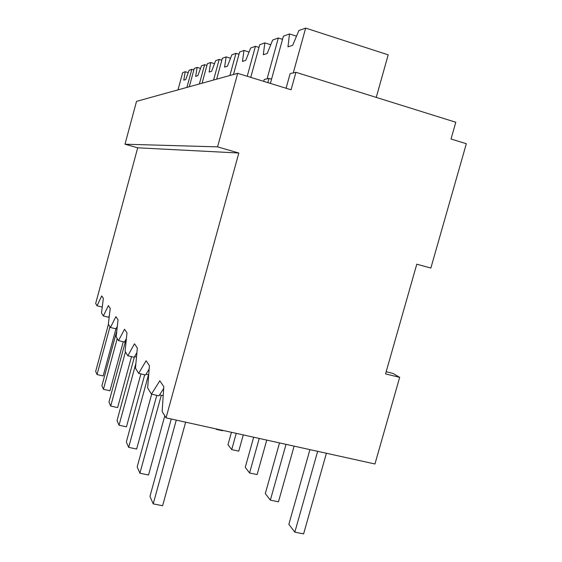 <?xml version="1.0" encoding="UTF-8"?>
<svg xmlns="http://www.w3.org/2000/svg" width="562" height="562" viewBox="0 0 562 562"><rect width="100%" height="100%" fill="white"/><g stroke="black" fill="none" stroke-linecap="round" stroke-linejoin="round"><path stroke-width="0.84" d="M399.666 377.348L385.56 373.906L416.786 264.196L430.857 268.046L466.334 143.717L451.026 139.011L455.796 122.249L295.921 72.301L291.088 89.779L237.684 73.341L217.564 146.872L238.836 153.012L166.057 417.861L374.952 463.98L399.666 377.348L392.887 373.372L386.178 371.728M166.057 417.861L162.144 411.51L163.816 386.677L159.798 380.804L151.452 394.145L147.644 387.949L149.443 365.679L146.078 360.755L138.681 373.393L135.463 368.159L137.332 347.976L134.466 343.796L127.841 355.781L125.087 351.306L126.984 332.859L124.518 329.255L118.526 340.642L116.137 336.771L118.041 319.792L115.898 316.659L110.433 327.498L108.347 324.112L110.236 308.39L108.354 305.637L103.338 315.97L101.497 312.985L103.366 298.352L101.701 295.914L97.064 305.784L95.666 303.508L137.704 147.806L124.989 144.209L136.524 101.371L237.684 73.341M163.697 388.433L158.962 395.838L151.452 394.145M238.836 153.012L137.704 147.806M163.212 395.69L159.58 394.875M295.921 72.301L290.125 73.615L286.086 88.241M217.564 146.872L124.989 144.209M97.064 305.784L102.024 306.993L102.347 306.304M109.218 316.87L108.824 316.771M103.338 315.97L108.592 317.242L109.358 315.689M117.065 328.489L116.292 328.306M110.433 327.498L116.025 328.833L117.31 326.332M126.071 341.745L124.82 341.45M118.526 340.642L124.497 342.054L126.401 338.507M136.496 357.01L134.641 356.575M127.841 355.781L134.248 357.277L136.91 352.564M148.712 374.77L146.085 374.166M138.681 373.393L145.593 374.98L149.176 368.988M263.69 81.35L264.203 79.495L269.015 78.406L267.849 82.628M269.015 78.406L271.551 79.186M326.41 453.26L303.599 533.9L294.825 532.151L288.854 524.339L309.929 449.621M317.656 451.328L294.825 532.151M294.116 446.13L278.457 501.817L270.35 500.145L265.306 493.548L279.518 442.912M286.023 444.345L270.35 500.145M266.753 440.095L257.108 474.567L249.577 472.972L245.257 467.331L253.673 437.208M259.23 438.43L249.577 472.972M243.276 434.911L238.752 451.146L231.72 449.621L227.982 444.739L231.439 432.297M236.244 433.358L231.72 449.621M222.903 430.415L222.798 430.787L216.201 429.333L215.836 428.855M216.307 428.954L216.201 429.333M185.643 422.188L162.601 505.744L153.215 503.868L149.956 496.372L171.241 419.006M176.271 420.116L153.215 503.868M164.792 415.81L148.53 475.009L139.903 473.225L137.17 466.938L156.791 395.346M161.287 395.262L139.903 473.225M151.656 394.187L136.636 449.045L128.656 447.352L126.331 441.999L144.694 374.777M148.516 374.728L128.656 447.352M140.907 373.906L126.457 426.825L119.039 425.216L117.029 420.594L134.325 357.151M135.906 363.354L119.039 425.216M131.522 356.638L117.648 407.583L110.714 406.059L108.965 402.034L125.403 341.591M125.445 351.896L110.714 406.059M123.268 341.766L109.948 390.773L103.436 389.311L101.905 385.778L116.798 330.877M117.226 338.535L103.436 389.311M115.948 328.819L103.162 375.95L97.029 374.552L95.666 371.426L108.438 324.26M109.976 326.761L97.029 374.552M270.392 83.408L283.403 36.158L289.514 33.945L287.976 46.829L292.676 45.325L298.865 30.559L305.658 28.1L293.28 72.898M305.658 28.1L388.187 54.844L376.245 97.402M289.514 33.945L296.504 36.193M250.757 77.366L259.707 44.742L264.85 42.881L263.283 54.732L267.217 53.474L272.668 40.043L278.33 37.998L267.091 78.842M278.33 37.998L282.531 39.333M264.85 42.881L270.758 44.756M233.462 74.514L239.616 52.013L243.999 50.432L242.433 61.406L245.77 60.338L250.638 48.023L255.429 46.288L247.21 76.277M255.429 46.288L258.977 47.412M243.999 50.432L249.057 52.02M216.658 79.172L222.362 58.265L226.142 56.895L224.589 67.117L227.462 66.197L231.853 54.83L235.956 53.341L229.9 75.505M235.956 53.341L238.99 54.289M226.142 56.895L230.525 58.258M202.067 83.211L207.378 63.689L210.673 62.494L209.148 72.055L211.649 71.255L215.639 60.696L219.194 59.41L213.574 80.022M219.194 59.41L221.828 60.225M210.673 62.494L214.515 63.682M189.282 86.752L194.255 68.445L197.15 67.398L195.66 76.376L197.852 75.673L201.505 65.817L204.617 64.693L199.377 83.956M204.617 64.693L206.914 65.396M197.15 67.398L200.536 68.431M177.985 89.885L182.664 72.646L185.228 71.711L183.767 80.176L185.706 79.558L189.078 70.32L191.825 69.323L186.914 87.412M191.825 69.323L193.848 69.941M185.228 71.711L188.235 72.631"/></g></svg>

